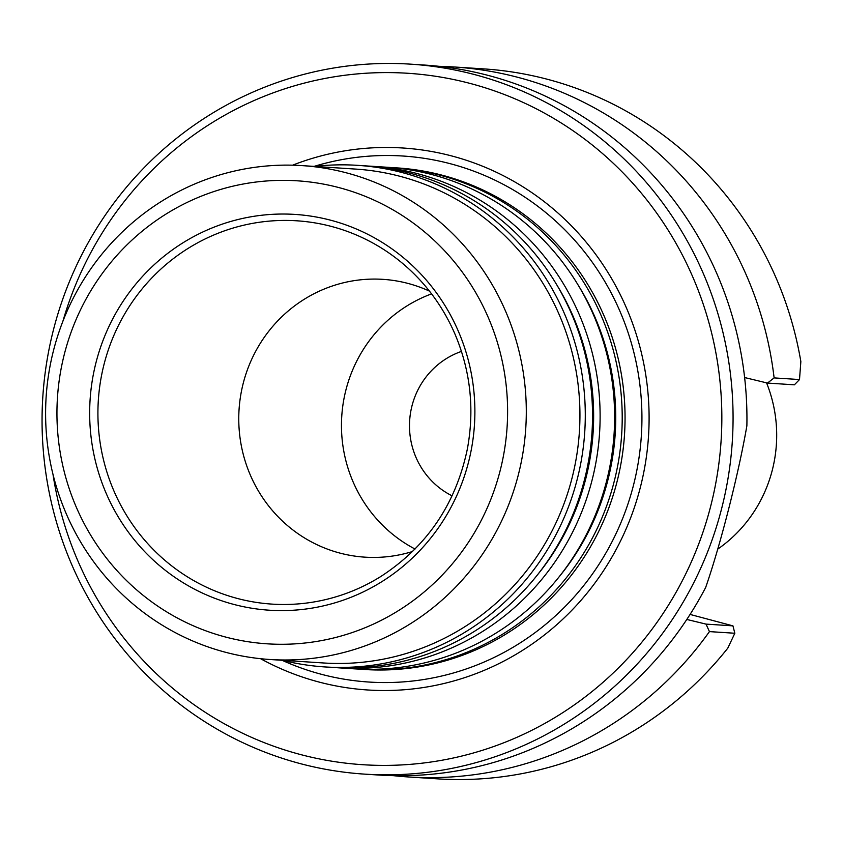 <?xml version="1.0" encoding="UTF-8"?>
<svg xmlns="http://www.w3.org/2000/svg" width="843" height="843" viewBox="0 0 843 843"><rect width="100%" height="100%" fill="white"/><g stroke="black" fill="none" stroke-linecap="round" stroke-linejoin="round"><path stroke-width="1.26" d="M62.888 321.278A346.452 336.452 93.7 0 1 477.96 85.607A346.452 336.452 93.7 0 1 709.848 509.404A346.452 336.452 93.7 0 1 299.866 754.369A346.452 336.452 93.7 0 1 52.983 474.282M260.603 658.71A271.551 263.711 -86.3 0 0 630.796 517.433A271.551 263.711 -86.3 0 0 452.364 156.124A271.551 263.711 -86.3 0 0 292.584 165.186M686.803 619.457L706.023 624.115L732.946 625.864L690.069 614.431M439.266 66.344A355.725 345.461 93.7 0 1 454.124 66.976L483.46 68.873A355.725 345.461 93.7 0 1 800.85 361.573L799.501 379.561L794.38 384.819L767.467 383.07L744.622 377.538M706.023 624.115L709.448 631.607L734.833 633.251L727.804 648.13A355.725 345.461 93.7 0 1 437.454 778.848L408.117 776.94A355.725 345.461 93.7 0 1 393.302 775.655M299.792 763.495A355.725 345.461 93.7 0 1 46.565 363.185A355.725 345.461 93.7 0 1 410.562 64.152A355.725 345.461 93.7 0 1 732.304 441.479A355.725 345.461 93.7 0 1 364.566 774.127A355.725 345.461 93.7 0 1 299.792 763.495M410.562 64.152L424.45 65.059A355.725 345.461 93.7 0 1 746.877 425.768C738.594 473.903 720.544 544.715 705.675 587.445A355.725 345.461 93.7 0 1 378.444 775.023L364.566 774.127M454.124 66.976A355.725 345.461 93.7 0 1 774.116 377.906L799.501 379.55M774.116 377.906L767.467 383.07M734.833 633.251L732.936 625.854M709.448 631.607A355.725 345.461 93.7 0 1 408.117 776.94M717.646 549.183A136.798 132.846 -86.3 0 0 766.55 382.848M361.847 669.331L364.692 669.511A251.33 244.08 -86.3 0 0 621.871 458.244A251.33 244.08 -86.3 0 0 442.965 175.418A251.33 244.08 -86.3 0 0 397.201 167.905L394.355 167.725A251.33 244.08 93.7 0 1 621.67 434.303A251.33 244.08 93.7 0 1 361.847 669.331A251.33 244.08 93.7 0 1 358.064 669.057M412.585 551.491A139.2 135.175 93.7 0 1 364.956 557.16A139.2 135.175 93.7 0 1 339.613 553.008A139.2 135.175 93.7 0 1 240.529 396.358A139.2 135.175 93.7 0 1 382.954 279.349A139.2 135.175 93.7 0 1 429.456 291.13M415.041 549.035A139.2 135.175 93.7 0 1 341.763 416.168A139.2 135.175 93.7 0 1 431.574 293.87M233.342 604.294A198.316 192.594 93.7 0 1 145.407 273.332A198.316 192.594 93.7 0 1 468.076 359.329A198.316 192.594 93.7 0 1 233.342 604.294M225.028 636.897A231.994 225.302 93.7 0 1 122.161 249.728A231.994 225.302 93.7 0 1 499.636 350.33A231.994 225.302 93.7 0 1 225.028 636.897M224.891 652.103A247.463 240.318 93.7 0 1 48.736 373.628A247.463 240.318 93.7 0 1 301.952 165.607A247.463 240.318 93.7 0 1 525.769 428.096A247.463 240.318 93.7 0 1 269.95 659.5A247.463 240.318 93.7 0 1 224.891 652.103M301.952 165.607L355.588 169.085A247.463 240.318 93.7 0 1 579.404 431.574A247.463 240.318 93.7 0 1 323.586 662.977L269.95 659.5M314.618 166.429A251.33 244.08 93.7 0 1 357.432 165.333A251.33 244.08 93.7 0 1 584.747 431.911A251.33 244.08 93.7 0 1 324.924 666.939A251.33 244.08 93.7 0 1 282.616 660.322M357.432 165.333L364.682 165.797A251.33 244.08 93.7 0 1 591.997 432.385A251.33 244.08 93.7 0 1 332.184 667.403L324.924 666.939M368.475 166.071A251.33 244.08 93.7 0 1 372.258 166.292A251.33 244.08 93.7 0 1 599.573 432.88A251.33 244.08 93.7 0 1 339.761 667.898A251.33 244.08 93.7 0 1 335.978 667.624M372.258 166.292L386.768 167.23A251.33 244.08 93.7 0 1 614.083 433.818A251.33 244.08 93.7 0 1 354.271 668.836L339.761 667.898M390.562 167.504A251.33 244.08 93.7 0 1 394.355 167.725M461.469 351.405A78.157 75.891 -86.3 0 0 409.656 420.573A78.157 75.891 -86.3 0 0 452.111 495.842M314.07 166.398A263.553 255.945 93.7 0 1 450.984 163.9A263.553 255.945 93.7 0 1 633.536 485.02A263.553 255.945 93.7 0 1 320.92 674.168A263.553 255.945 93.7 0 1 282.068 660.28M237.052 598.372A192.056 186.503 93.7 0 1 117.83 326.768A192.056 186.503 93.7 0 1 401.12 262.184C424.63 281.625 442.564 305.556 454.925 333.965C470.51 370.846 474.672 409.108 467.412 448.739C455.915 503.903 427.032 546.496 380.751 576.538A192.056 186.503 93.7 0 1 237.052 598.372M556.296 284.049A246.398 239.286 93.7 0 1 537.455 574.873M578.393 285.471A246.398 239.286 93.7 0 1 559.541 576.306"/></g></svg>
